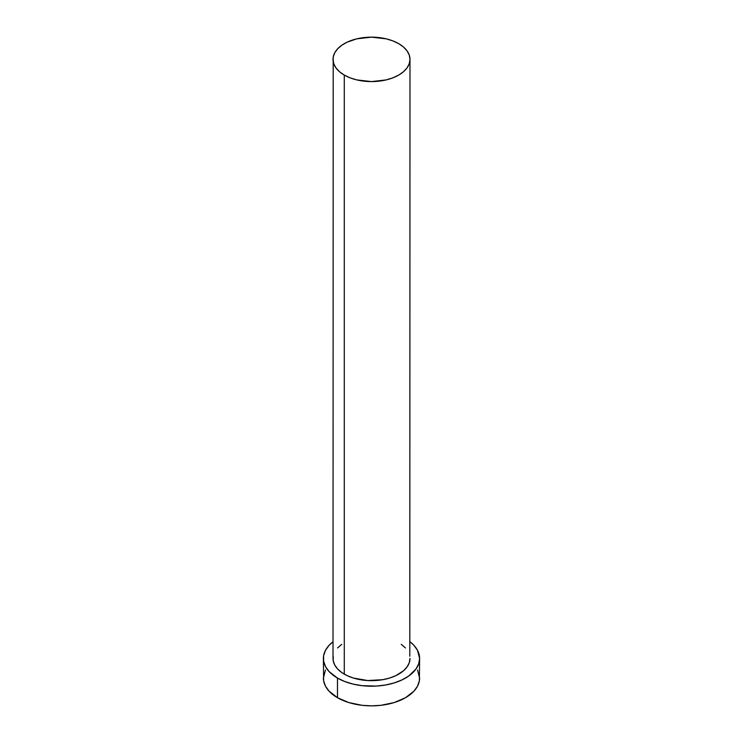 <?xml version="1.0" encoding="UTF-8"?>
<svg xmlns="http://www.w3.org/2000/svg" width="743" height="743" viewBox="0 0 743 743"><rect width="100%" height="100%" fill="white"/><g stroke="black" fill="none" stroke-linecap="round" stroke-linejoin="round"><path stroke-width="1.11" d="M333.013 59.375L333.746 63.703L335.938 67.873L339.495 71.718L344.288 75.08L350.12 77.848L356.77 79.9L371.5 81.591L386.23 79.9L392.88 77.848L398.712 75.08L403.505 71.718L407.062 67.873L409.254 63.703L409.987 59.375L409.254 55.038L407.062 50.868L403.505 47.023L398.712 43.661L392.88 40.893L386.23 38.84L371.5 37.15L356.77 38.84L347.083 42.193L341.752 45.277L337.554 48.899L334.666 52.92L333.198 57.192L333.013 658.428A38.487 22.225 0 0 0 344.288 674.142L344.288 75.08A38.487 22.225 180 0 1 333.013 59.375A38.487 22.225 180 0 1 356.77 38.84A38.487 22.225 180 0 1 398.712 43.661A38.487 22.225 180 0 1 409.987 59.375A38.487 22.225 180 0 1 386.23 79.9A38.487 22.225 180 0 1 344.288 75.08L344.288 674.142A38.487 22.225 0 0 0 386.23 678.963A38.487 22.225 0 0 0 409.987 658.428L409.254 662.765L407.062 666.935L403.505 670.78L395.917 675.61L389.648 678.034L382.673 679.696L367.729 680.551L353.352 678.034L347.083 675.61L341.752 672.526L337.554 668.904L334.666 664.883L333.198 660.611L333.198 656.255M325.462 670.01L323.391 678.071A48.109 27.779 0 0 0 337.48 697.714L337.48 678.071L344.771 681.526L353.092 684.099L362.11 685.678L376.218 686.077L385.468 685.009L394.18 682.928L402.019 679.901L408.687 676.056L415.95 669.062L418.69 663.852L419.609 658.428L417.538 650.366L413.935 645.342L409.987 641.766A48.109 27.779 180 0 1 419.609 658.428A48.109 27.779 180 0 1 389.908 684.099A48.109 27.779 180 0 1 337.48 678.071L337.48 697.714A48.109 27.779 0 0 0 389.908 703.732A48.109 27.779 0 0 0 419.609 678.071L417.538 670.01M337.48 678.071A48.109 27.779 180 0 1 323.391 658.428A48.109 27.779 180 0 1 333.013 641.766L329.065 645.342L325.462 650.366L323.623 655.707L323.623 661.159L325.462 666.499L329.065 671.523L337.48 678.071M337.554 647.961L341.752 644.339M401.248 644.339L405.446 647.961M409.802 656.255L409.987 59.375M323.391 658.428L323.623 680.792L325.462 686.133L329.065 691.166L337.48 697.714L348.82 702.572L362.11 705.321L371.5 705.85L380.89 705.321L394.18 702.572L405.52 697.714L413.935 691.166L417.538 686.133L419.377 680.792L419.609 658.428"/></g></svg>

